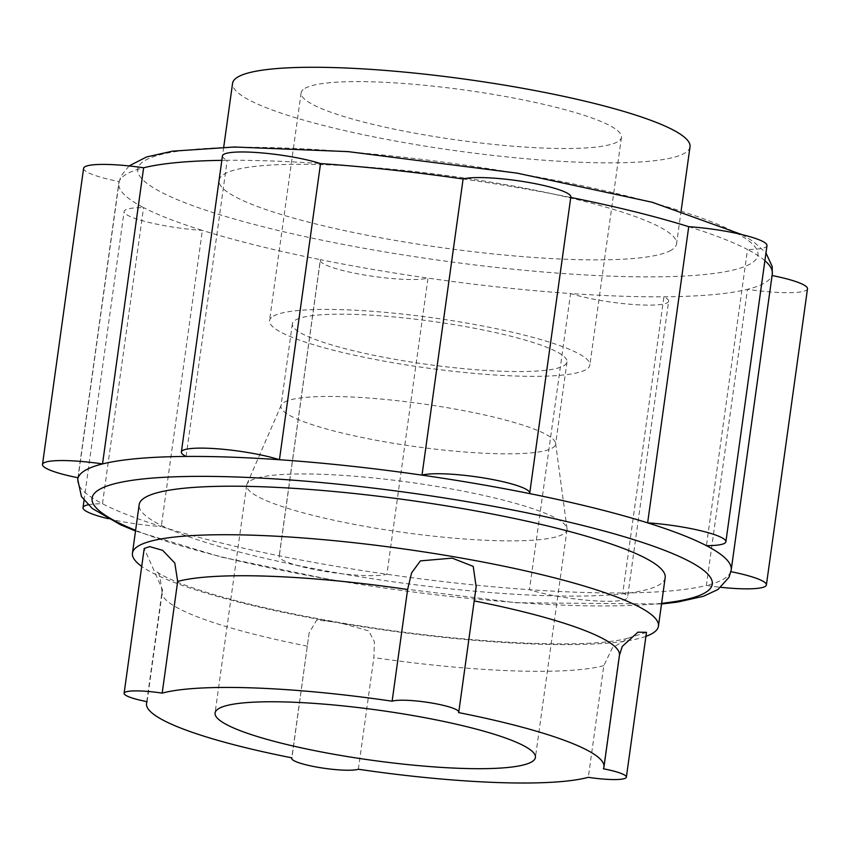 <?xml version="1.0" encoding="UTF-8"?>
<svg xmlns="http://www.w3.org/2000/svg" width="850" height="850" viewBox="0 0 850 850"><rect width="100%" height="100%" fill="white"/><g stroke="black" fill="none" stroke-linecap="round" stroke-linejoin="round"><path stroke-width="0.64" stroke-dasharray="4.25 3.19" d="M305.065 88.272A161.702 25.266 7.9 0 1 480.866 92.406A161.702 25.266 7.9 0 1 621.467 137.286A161.702 25.266 7.9 0 1 617.525 141.844A161.702 25.266 7.9 0 1 441.724 137.721A161.702 25.266 7.9 0 1 301.123 92.831A161.702 25.266 7.9 0 1 305.065 88.272M273.456 316.083A161.702 25.266 7.9 0 1 449.257 320.216A161.702 25.266 7.9 0 1 589.857 365.096A161.702 25.266 7.9 0 1 585.916 369.665A161.702 25.266 7.9 0 1 410.104 365.532A161.702 25.266 7.9 0 1 269.514 320.652A161.702 25.266 7.9 0 1 273.456 316.083M670.926 250.346A230.913 36.072 7.9 0 1 419.879 244.449A230.913 36.072 7.9 0 1 219.109 180.349A230.913 36.072 7.9 0 1 224.729 173.836A230.913 36.072 7.9 0 1 475.788 179.732A230.913 36.072 7.9 0 1 676.558 243.833A230.913 36.072 7.9 0 1 670.926 250.346M690.019 146.795A230.913 36.072 7.9 0 1 684.388 153.308A230.913 36.072 7.9 0 1 433.341 147.422A230.913 36.072 7.9 0 1 232.571 83.321M463.101 178.978A329.885 51.531 7.9 0 1 517.926 187.616A329.885 51.531 7.9 0 1 570.679 197.423L529.582 493.584M688.734 226.695A329.885 51.531 7.9 0 1 747.522 249.507L706.424 545.668M731.202 570.042A329.885 51.531 7.9 0 1 730.809 571.657L771.906 275.496A329.885 51.531 7.9 0 1 747.469 289.319L706.371 585.469A329.885 51.531 7.9 0 1 622.806 592.96A329.885 51.531 7.9 0 1 529.465 589.688A329.885 51.531 7.9 0 1 386.899 574.271A329.885 51.531 7.9 0 1 332.074 565.633A329.885 51.531 7.9 0 1 279.321 555.826A329.885 51.531 7.9 0 1 161.266 526.554L202.364 230.393A329.885 51.531 7.9 0 1 143.576 207.581L102.478 503.742A329.885 51.531 7.9 0 1 77.701 479.368M807.5 288.777A56.27 8.787 -172.1 0 1 747.469 289.319A329.885 51.531 7.9 0 1 663.903 296.799A329.885 51.531 7.9 0 1 570.562 293.526L529.465 589.688A56.27 8.787 7.9 0 0 559.459 596.626A56.27 8.787 7.9 0 0 627.544 597.369L668.642 301.208A56.27 8.787 -172.1 0 0 663.903 296.799L622.806 592.96A56.27 8.787 7.9 0 1 627.544 597.369M668.642 301.208A56.27 8.787 -172.1 0 1 600.557 300.464A56.27 8.787 -172.1 0 1 570.562 293.526A329.885 51.531 7.9 0 1 427.996 278.109A329.885 51.531 7.9 0 1 373.171 269.482A329.885 51.531 7.9 0 1 320.418 259.664L279.321 555.826A56.27 8.787 7.9 0 0 279.172 556.293L320.269 260.142A56.27 8.787 -172.1 0 0 363.662 274.858A56.27 8.787 -172.1 0 0 427.996 278.109L386.899 574.271A56.27 8.787 7.9 0 1 322.564 571.019A56.27 8.787 7.9 0 1 279.172 556.293M730.915 571.678A56.27 8.787 7.9 0 0 730.809 571.657A329.885 51.531 7.9 0 1 706.371 585.469A56.27 8.787 7.9 0 0 720.938 587.318M645.904 636.363A265.519 41.48 7.9 0 1 337.174 622.625A265.519 41.48 7.9 0 1 141.716 566.408M665.168 577.649A265.519 41.48 7.9 0 1 658.697 585.14A265.519 41.48 7.9 0 1 370.026 578.361A265.519 41.48 7.9 0 1 139.166 504.666M250.623 480.622A161.702 25.266 7.9 0 1 422.971 484.224A161.702 25.266 7.9 0 1 567.024 528.53A161.702 25.266 7.9 0 1 567.024 529.635A161.702 25.266 7.9 0 1 563.082 534.193A161.702 25.266 7.9 0 1 387.281 530.071A161.702 25.266 7.9 0 1 246.681 485.18A161.702 25.266 7.9 0 1 246.978 484.118A161.702 25.266 7.9 0 1 250.623 480.622M284.325 402.178A138.635 21.654 7.9 0 1 432.087 405.259A138.635 21.654 7.9 0 1 555.592 443.243A138.635 21.654 7.9 0 1 555.592 444.199A138.635 21.654 7.9 0 1 552.213 448.109A138.635 21.654 7.9 0 1 401.487 444.571A138.635 21.654 7.9 0 1 280.946 406.087A138.635 21.654 7.9 0 1 281.201 405.174A138.635 21.654 7.9 0 1 284.325 402.178M295.736 319.908A138.635 21.654 7.9 0 1 446.462 323.446A138.635 21.654 7.9 0 1 567.003 361.93A138.635 21.654 7.9 0 1 563.624 365.84A138.635 21.654 7.9 0 1 412.898 362.302A138.635 21.654 7.9 0 1 292.368 323.818A138.635 21.654 7.9 0 1 295.736 319.908M764.894 260.684A329.885 51.531 7.9 0 0 747.522 249.507A56.27 8.787 -172.1 0 0 766.987 245.597M129.062 165.931L120.966 175.992L118.798 183.207A329.885 51.531 7.9 0 0 143.576 207.581A56.27 8.787 -172.1 0 0 124.111 211.491A56.27 8.787 -172.1 0 0 167.503 226.206A56.27 8.787 -172.1 0 0 202.364 230.393A329.885 51.531 7.9 0 0 320.418 259.664A56.27 8.787 -172.1 0 0 320.269 260.142M88.103 504.826A56.27 8.787 7.9 0 1 102.478 503.742A329.885 51.531 7.9 0 0 161.266 526.554A56.27 8.787 7.9 0 1 126.406 522.367A56.27 8.787 7.9 0 1 108.056 518.638M147.082 701.664L162.584 589.974L144.213 548.452M358.36 769.25L373.862 657.56L374.393 641.782L368.751 630.902L338.513 622.412L316.678 620.043L309.103 632.984L291.922 757.86M603.394 768.782L618.896 657.093L622.253 646.404M646.468 632.326L628.979 637.84L612.361 647.859L603.808 665.624L588.306 777.314M476.159 586.798L458.564 712.587M78.094 477.753L119.191 181.592A329.885 51.531 7.9 0 1 143.629 167.779M83.598 168.311A56.27 8.787 -172.1 0 0 119.191 181.592A329.885 51.531 7.9 0 0 118.798 183.207L77.934 477.721M186.097 456.45L227.194 160.299A329.885 51.531 7.9 0 1 320.535 163.572M222.456 155.879A56.27 8.787 -172.1 0 0 227.194 160.299A329.885 51.531 7.9 0 0 221.839 160.352M772.066 275.527A56.27 8.787 -172.1 0 0 771.906 275.496A329.885 51.531 7.9 0 0 772.299 273.881M750.295 263.946A313.066 48.907 7.9 0 1 379.142 250.941A313.066 48.907 7.9 0 1 145.371 160.236A313.066 48.907 7.9 0 1 516.524 173.251A313.066 48.907 7.9 0 1 750.295 263.946M661.608 603.319A313.066 48.907 7.9 0 1 333.476 580.008A313.066 48.907 7.9 0 1 135.607 530.326M307.413 646.17A230.913 36.072 7.9 0 1 162.01 591.791A230.913 36.072 7.9 0 1 162.584 589.974M603.808 665.624A230.913 36.072 7.9 0 1 373.862 657.56M619.459 655.265A230.913 36.072 7.9 0 1 618.896 657.093M621.467 137.286L589.857 365.096M223.709 147.199L219.109 180.349M741.944 234.611L753.249 241.442L765.967 252.907M135.511 531.016L220.734 556.952L332.924 580.125L516.269 602.746L661.513 604.01M567.024 529.635L535.415 757.446M555.592 443.243L567.024 528.53M567.003 361.93L555.592 444.199M146.774 701.601L162.01 591.791C160.406 577.171 158.514 570.403 156.347 571.487C155.816 570.934 158.004 574.186 178.351 582.548C214.413 596.7 267.739 609.971 338.332 622.37C405.663 633.749 468.839 640.688 527.861 643.184C561.521 644.438 588.253 643.96 608.037 641.739C618.492 640.454 625.472 639.157 628.979 637.84M309.113 632.984L291.784 757.828M84.033 500.331L124.111 211.491M292.368 323.818L280.946 406.087M281.201 405.174L246.978 484.118M246.681 485.18L215.071 713.001M681.158 210.683L676.558 243.833M301.123 92.831L269.514 320.652"/><path stroke-width="1.27" d="M223.709 147.199L232.571 83.321A230.913 36.072 7.9 0 1 238.202 76.808A230.913 36.072 7.9 0 1 489.249 82.705A230.913 36.072 7.9 0 1 690.019 146.795L681.158 210.683M77.934 477.721L77.701 479.368A329.885 51.531 7.9 0 1 78.094 477.753A329.885 51.531 7.9 0 1 102.531 463.93A329.885 51.531 7.9 0 1 186.097 456.45A56.27 8.787 7.9 0 1 181.358 452.041A56.27 8.787 7.9 0 1 249.443 452.784A56.27 8.787 7.9 0 1 279.438 459.723A329.885 51.531 7.9 0 1 422.004 475.139A329.885 51.531 7.9 0 1 476.829 483.767A329.885 51.531 7.9 0 1 529.582 493.584A329.885 51.531 7.9 0 1 647.636 522.856A329.885 51.531 7.9 0 1 706.424 545.668A329.885 51.531 7.9 0 1 731.202 570.042L729.034 577.256L717.963 589.507L703.449 596.275L677.514 602.087L661.513 604.01M141.716 566.408A265.519 41.48 7.9 0 1 132.441 553.18A265.519 41.48 7.9 0 1 138.901 545.689A265.519 41.48 7.9 0 1 453.698 556.729A265.519 41.48 7.9 0 1 658.442 626.163A265.519 41.48 7.9 0 1 651.971 633.654A265.519 41.48 7.9 0 1 645.904 636.363M132.441 553.18L139.166 504.666A265.519 41.48 7.9 0 1 145.637 497.176A265.519 41.48 7.9 0 1 434.308 503.954A265.519 41.48 7.9 0 1 665.168 577.649L658.442 626.163M219.013 708.433A161.702 25.266 7.9 0 1 394.814 712.566A161.702 25.266 7.9 0 1 535.415 757.446A161.702 25.266 7.9 0 1 531.473 762.014A161.702 25.266 7.9 0 1 355.661 757.881A161.702 25.266 7.9 0 1 215.071 713.001A161.702 25.266 7.9 0 1 219.013 708.433M725.889 541.758L766.987 245.597A56.27 8.787 -172.1 0 0 723.594 230.881A56.27 8.787 -172.1 0 0 688.734 226.695L647.636 522.856A56.27 8.787 7.9 0 1 682.497 527.043A56.27 8.787 7.9 0 1 725.889 541.758A56.27 8.787 7.9 0 1 706.424 545.668M529.731 493.117L570.828 196.956A56.27 8.787 -172.1 0 0 527.436 182.24A56.27 8.787 -172.1 0 0 463.101 178.978L422.004 475.139A56.27 8.787 7.9 0 1 486.338 478.391A56.27 8.787 7.9 0 1 529.731 493.117A56.27 8.787 7.9 0 1 529.582 493.584M181.358 452.041L222.456 155.879A56.27 8.787 -172.1 0 1 290.541 156.634A56.27 8.787 -172.1 0 1 320.535 163.572L279.438 459.723A329.885 51.531 7.9 0 0 186.097 456.45M407.618 589.496L411.581 572.9L420.399 560.883L452.189 558.131L473.216 566.387L476.159 586.798L458.766 712.13A34.606 5.408 -172.1 0 0 432.076 703.077A34.606 5.408 -172.1 0 0 392.116 701.197L407.618 589.496A230.913 36.072 7.9 0 0 177.671 581.442L162.18 693.133A34.606 5.408 -172.1 0 0 124.111 693.281A34.606 5.408 -172.1 0 0 147.082 701.664A230.913 36.072 7.9 0 0 146.519 703.481A230.913 36.072 7.9 0 0 291.922 757.86A34.606 5.408 -172.1 0 0 291.72 758.317A34.606 5.408 -172.1 0 0 318.399 767.369A34.606 5.408 -172.1 0 0 358.36 769.25A230.913 36.072 7.9 0 0 588.306 777.314A34.606 5.408 -172.1 0 0 626.365 777.155A34.606 5.408 -172.1 0 0 603.394 768.782A230.913 36.072 7.9 0 0 603.968 766.966A230.913 36.072 7.9 0 0 458.564 712.587A34.606 5.408 -172.1 0 0 458.766 712.13M124.111 693.281L144.213 548.452L149.674 546.624L162.648 550.311L174.813 563.072L177.671 581.442M474.194 600.918A230.913 36.072 7.9 0 1 619.459 655.265L622.253 646.404L637.914 632.177L646.468 632.326L626.365 777.155M162.18 693.133A230.913 36.072 7.9 0 1 392.116 701.197M108.056 518.638A56.27 8.787 7.9 0 1 83.013 507.652A56.27 8.787 7.9 0 1 88.103 504.826M78.094 477.753A56.27 8.787 7.9 0 1 42.5 464.472A56.27 8.787 7.9 0 1 102.531 463.93L143.629 167.779A56.27 8.787 -172.1 0 0 83.598 168.311L42.5 464.472M730.915 571.678A56.27 8.787 7.9 0 1 766.403 584.938A56.27 8.787 7.9 0 1 720.938 587.318M766.403 584.938L807.5 288.777A56.27 8.787 -172.1 0 0 772.066 275.527M570.764 197.444A329.885 51.531 7.9 0 1 688.734 226.695M764.894 260.684A329.885 51.531 7.9 0 1 772.299 273.881L731.202 570.042M135.607 530.326A313.066 48.907 7.9 0 1 151.311 478.178A313.066 48.907 7.9 0 1 470.858 502.308A313.066 48.907 7.9 0 1 704.629 593.013A313.066 48.907 7.9 0 1 661.608 603.319M143.629 167.779A329.885 51.531 7.9 0 1 221.839 160.352M320.535 163.572A329.885 51.531 7.9 0 1 463.101 178.978M129.062 165.931L146.551 156.974L172.486 151.162L234.345 146.997L348.118 151.619L517.076 173.124L652.152 202.236L741.944 234.611M765.967 252.907L772.204 266.517L772.299 273.881M146.774 701.601L146.519 703.481M619.459 655.265L603.968 766.966M83.013 507.652L84.033 500.331M77.701 479.368L81.473 496.634L92.257 508.47L120.647 524.811L135.511 531.016"/></g></svg>
